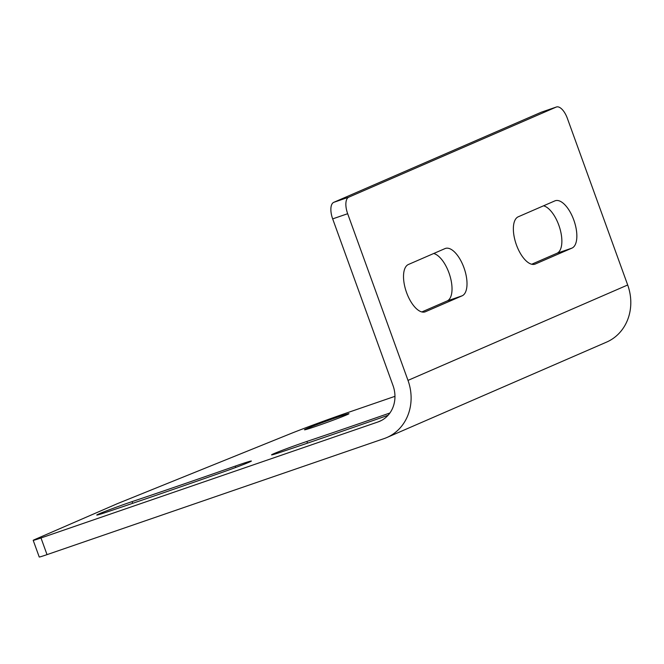 <?xml version="1.0" encoding="UTF-8"?>
<svg xmlns="http://www.w3.org/2000/svg" width="664" height="664" viewBox="0 0 664 664"><rect width="100%" height="100%" fill="white"/><g stroke="black" fill="none" stroke-linecap="round" stroke-linejoin="round"><path stroke-width="1" d="M235.77 467.439L235.288 466.103A23.647 0.739 160.1 0 1 251.374 461.032A23.647 0.739 160.1 0 1 222.996 472.062A399.014 12.533 160.1 0 1 105.916 512.367A23.647 0.739 160.1 0 1 96.77 515.04A23.647 0.739 160.1 0 1 99.027 513.87A23.647 0.739 160.1 0 1 132.086 501.627L132.7 503.312M306.743 428.62A23.647 0.739 160.1 0 1 331.61 419.208A23.647 0.739 160.1 0 1 348.957 413.697A23.647 0.739 160.1 0 1 346.699 414.867A23.647 0.739 160.1 0 1 321.832 424.288A23.647 0.739 160.1 0 1 304.486 429.799A23.647 0.739 160.1 0 1 306.743 428.62M388.05 415.307A399.014 12.533 160.1 0 1 280.714 452.192A23.647 0.739 160.1 0 1 271.568 454.873A23.647 0.739 160.1 0 1 273.825 453.703A23.647 0.739 160.1 0 1 306.884 441.452L307.49 443.145M47.028 554.631L40.994 537.964A14.782 0.465 160.1 0 1 33.2 540.338L39.234 557.005A14.782 0.465 -19.9 0 0 47.028 554.631L384.124 438.589A47.293 42.23 66.5 0 0 386.88 437.518L606.564 342.118A47.293 42.23 -113.5 0 0 627.688 284.989L407.995 380.389A47.293 42.23 66.5 0 1 386.88 437.518M235.288 466.103A351.729 11.047 160.1 0 1 132.086 501.627M389.909 412.991A351.729 11.047 160.1 0 1 306.884 441.452M40.994 537.964L378.098 421.922A29.556 26.394 -113.5 0 0 379.808 421.25A29.556 26.394 -113.5 0 0 393.013 385.543L332.672 218.879L347.662 213.717L407.995 380.389M33.2 540.338A14.782 0.465 160.1 0 1 34.611 539.608L117.495 503.611L289.371 434.148A51.726 1.627 160.1 0 1 348.085 412.468L394.955 396.333M347.662 213.717A14.782 6.64 -109 0 1 348.733 197.183L556.216 107.078A14.782 6.64 -109 0 1 556.44 106.995A14.782 6.64 -109 0 1 567.346 118.317L627.688 284.989M445.021 248.585L408.41 264.488A25.124 11.28 71 0 0 406.434 292.185A25.124 11.28 71 0 0 425.134 311.856A25.124 11.28 71 0 0 425.499 311.707L462.119 295.812A25.124 11.28 71 0 0 464.094 268.107A25.124 11.28 71 0 0 445.395 248.444A25.124 11.28 71 0 0 445.021 248.585M554.872 200.885L518.252 216.788A25.124 11.28 71 0 0 516.277 244.485A25.124 11.28 71 0 0 534.976 264.156A25.124 11.28 71 0 0 535.35 264.006L571.961 248.104A25.124 11.28 71 0 0 573.937 220.406A25.124 11.28 71 0 0 555.237 200.744A25.124 11.28 71 0 0 554.872 200.885M541.675 112.083A14.782 6.64 71 0 0 541.459 112.15A14.782 6.64 71 0 0 541.235 112.233L333.751 202.337A14.782 6.64 71 0 0 332.672 218.879M433.683 253.515A25.124 11.28 -109 0 1 450.175 276.614A25.124 11.28 -109 0 1 447.138 300.966L421.856 311.939M543.525 205.807A25.124 11.28 -109 0 1 560.018 228.914A25.124 11.28 -109 0 1 556.98 253.266L531.706 264.239M381.476 420.453L378.098 421.922M348.733 197.183L333.751 202.337M541.235 112.233L556.216 107.078M424.752 311.972L425.499 311.707M462.119 295.812L447.138 300.966M534.595 264.264L535.35 264.006M571.961 248.104L556.98 253.266M541.459 112.15L556.44 106.995"/></g></svg>
